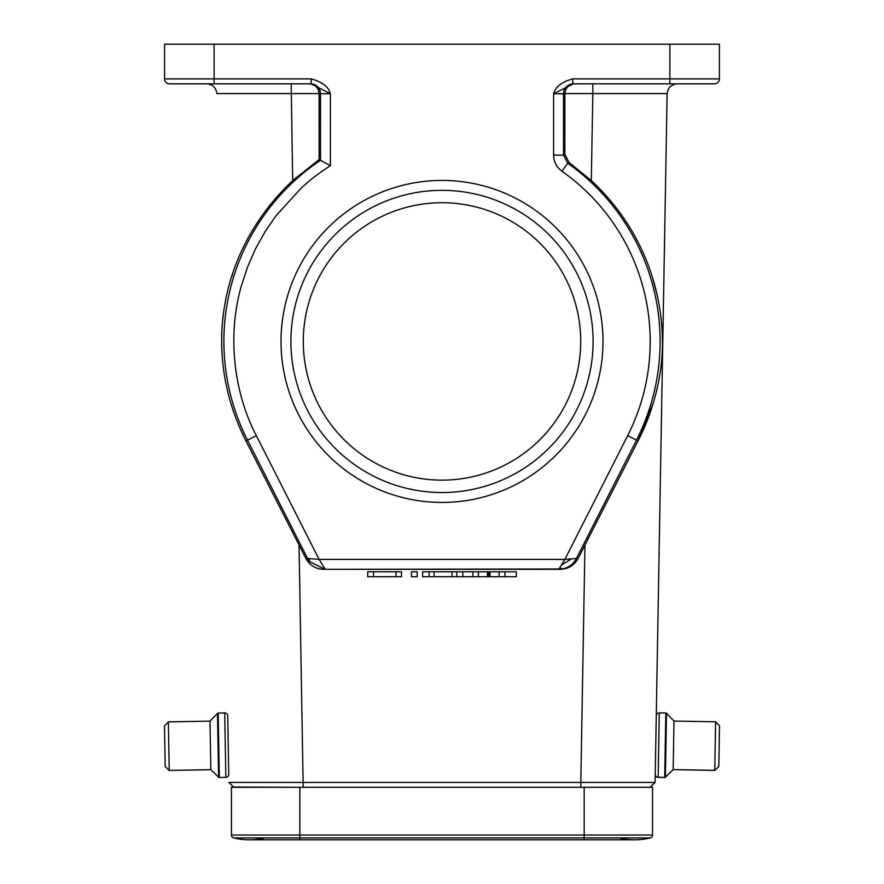 <?xml version="1.0" encoding="UTF-8"?>
<svg xmlns="http://www.w3.org/2000/svg" width="884" height="884" viewBox="0 0 884 884"><rect width="100%" height="100%" fill="white"/><g stroke="black" fill="none" stroke-linecap="round" stroke-linejoin="round"><path stroke-width="1.33" d="M232.47 274.471L231.542 277.366M223.221 315.632L223.033 317.201M222.834 318.958L222.657 320.583M221.818 331.489L221.685 334.472M580.81 787.29L580.81 782.417L655.099 782.417L667.122 93.571L592.832 93.571L591.308 180.568C614.756 202.547 632.601 227.917 644.845 256.68C656.226 283.466 662.105 311.721 662.459 341.434C662.867 375.247 652.944 412.209 638.038 440.906L653.375 402.784M591.308 180.568L569.053 162.468L567.705 163.197A218.105 218.105 0 0 1 636.502 440.122L576.456 558.467L571.561 558.865L561.34 565.141L564.876 559.406L571.561 558.865M290.902 341.434A151.098 151.098 0 0 0 442 492.532A151.098 151.098 0 0 0 593.098 341.434A151.098 151.098 0 0 0 442 190.336A151.098 151.098 0 0 0 290.902 341.434M442 502.432A160.998 160.998 0 0 1 281.002 341.434A160.998 160.998 0 0 1 442 180.435A160.998 160.998 0 0 1 602.999 341.434A160.998 160.998 0 0 1 442 502.432M692.172 83.836L714.46 83.836A4.95 4.95 0 0 0 719.421 78.875L719.421 44.2L164.579 44.2L164.579 78.875A4.95 4.95 0 0 0 169.529 83.836L214.116 83.836L214.116 44.2M580.711 341.434A138.711 138.711 0 0 0 442 202.723A138.711 138.711 0 0 0 303.289 341.434A138.711 138.711 0 0 0 442 480.145A138.711 138.711 0 0 0 580.711 341.434M578.103 558.467L576.456 558.467C573.373 564.136 568.677 567.639 562.379 568.987L325.213 569.318L319.124 559.406L564.876 559.406L627.673 435.646L638.038 440.906L578.103 558.467C574.235 565.373 568.346 568.987 560.434 569.318L558.787 569.318L561.34 565.141M309.334 558.622L309.488 561.561L307.544 558.467L319.124 559.406L256.327 435.646C234.801 394.662 226.558 337.92 241.222 286.35L247.443 267.3L255.465 248.945L265.034 231.741L276.173 215.541L301.621 187.673C309.599 180.679 313.234 177.043 330.395 165.673L319.124 159.573L319.135 93.571C318.439 87.682 315.179 84.433 309.367 83.836M592.832 93.571L592.832 83.836L592.832 93.571L564.865 93.571C565.561 87.682 568.821 84.433 574.633 83.836M564.865 93.571L564.876 154.391L569.053 162.468M312.107 83.87L311.279 83.836M330.395 165.673L330.395 93.737C328.616 86.853 322.229 81.903 311.212 78.875L311.212 83.836L330.395 93.737L320.494 93.737A9.912 9.912 90 0 0 310.582 83.836M627.673 435.646A208.204 208.204 0 0 0 561.992 171.286C556.533 167.198 553.738 161.805 553.605 155.098L553.605 93.737L573.418 83.836A9.912 9.912 -90 0 0 563.506 93.737L553.605 93.737C555.472 86.776 561.87 81.814 572.788 78.875L572.788 83.836L669.884 83.836L669.884 78.875L719.421 78.875A4.95 4.95 0 0 1 714.46 83.836L669.884 83.836M233.719 837.921A65.394 65.394 0 0 0 249.288 839.8A65.394 65.394 0 0 1 233.719 837.921L299.82 837.921L299.82 839.8L249.288 839.8A65.394 65.394 0 0 0 264.857 837.921A65.394 65.394 0 0 1 233.719 837.921A2.972 2.972 0 0 1 231.453 835.037L231.453 787.29L584.18 787.29L584.18 839.8L634.712 839.8A65.394 65.394 0 0 0 650.281 837.921A2.972 2.972 0 0 0 652.547 835.037L652.547 787.29L584.18 787.29M619.143 837.921A65.394 65.394 0 0 0 650.281 837.921A2.972 2.972 0 0 0 652.547 835.037A2.972 2.972 0 0 1 650.281 837.921A65.394 65.394 0 0 1 634.712 839.8M660.79 367.689L660.889 366.86M661.166 318.958L660.967 317.201M657.409 296.052L652.458 277.366M667.122 93.571C667.906 87.759 671.21 84.51 677.034 83.836C671.21 84.51 667.906 87.759 667.122 93.571C667.906 87.759 671.21 84.51 677.034 83.836C671.21 84.51 667.906 87.759 667.122 93.571M562.379 568.987L559.727 567.815M560.434 569.318L323.566 569.318L325.213 569.318L309.488 561.561M655.099 782.417L650.149 787.29L643.132 787.29M651.641 787.025L650.149 787.29L651.641 787.025M642.635 787.29L600.656 787.29M323.566 569.318C315.654 568.987 309.765 565.373 305.897 558.467L307.544 558.467L247.498 440.122L256.327 435.646M311.212 83.836L214.116 83.836M652.547 835.037L299.82 835.037L299.82 787.29L232.348 787.025M319.135 93.571L216.867 93.571C216.094 87.759 212.79 84.51 206.966 83.836C212.79 84.51 216.094 87.759 216.867 93.571L220.569 93.527M243.001 434.939L245.951 440.906C202.082 354.451 217.641 251.509 292.692 180.568L319.124 159.573M233.851 787.29L228.901 782.417L580.81 782.417L584.954 544.964M303.19 787.29L299.046 544.964L305.897 558.467M299.046 544.964L245.951 440.906L247.498 440.122A218.105 218.105 0 0 1 320.494 160.302L320.494 93.737L319.135 93.737M228.503 759.964L227.984 730.228M488.775 576.744L488.775 571.793L422.629 571.793L422.629 576.744L516.311 576.744L516.311 571.793L488.764 571.793M472.907 576.744L472.907 571.793M478.388 576.744L478.388 571.793M487.416 576.744L487.416 571.793M499.128 576.744L499.128 571.793M504.93 576.744L504.93 571.793M373.523 571.793L367.689 571.793L367.689 576.744L373.523 576.744L373.523 571.793L401.502 571.793L401.502 576.744L373.523 576.744M396.054 576.744L396.054 571.793M417.126 571.793L411.447 571.793L411.447 576.744L417.126 576.744L417.126 571.793M429.094 576.744L429.094 571.793M434.099 576.744L434.099 571.793M452.033 576.744L452.033 571.793M456.763 576.744L456.763 571.793M462.785 576.744L462.785 571.793M225.84 777.356L224.713 712.957A2.972 2.972 0 0 1 227.729 715.885L228.757 774.307A2.972 2.972 0 0 1 225.84 777.356L219.309 777.467A0.995 0.995 -1 0 1 218.602 777.191L210.834 769.688L209.994 721.145L168.38 721.874L169.231 770.417L165.197 766.516L164.49 725.908L168.38 721.852L164.49 725.886L165.197 766.494L164.49 725.886M218.602 777.191L217.486 713.377L209.994 721.145L168.38 721.852M209.994 721.123L217.486 713.377A0.995 0.995 179 0 1 218.182 713.079L219.309 777.467M227.729 715.863A2.972 2.972 0 0 0 224.713 712.935L218.182 713.079A0.995 0.995 179 0 0 217.486 713.355M164.49 725.908L165.197 766.516M210.834 769.688L169.231 770.417M665.818 712.99L659.287 712.88A2.972 2.972 0 0 0 656.271 715.797L655.243 774.24A2.972 2.972 0 0 0 658.171 777.268L664.691 777.379L665.818 712.99A0.995 0.995 -179 0 1 666.514 713.3L674.006 721.068L673.166 769.599L714.769 770.329L715.62 721.786L719.51 725.819L718.803 766.439L714.769 770.417L718.803 766.527L719.51 725.908L718.803 766.527M666.514 713.3L665.398 777.102L673.166 769.599L714.769 770.417M665.398 777.191L665.398 777.102A0.995 0.995 1 0 1 664.691 777.379L664.691 777.478A0.995 0.995 1 0 0 665.398 777.191L673.166 769.699M674.006 721.068L715.62 721.786M718.803 766.439L719.51 725.819M224.713 712.935L218.182 713.056M659.287 712.88L658.16 777.356A2.972 2.972 0 0 1 655.243 774.34L655.497 759.886M656.26 715.885L656.016 730.162M658.16 777.356L664.691 777.478M561.992 171.286L567.705 163.197L563.506 155.098L563.506 93.737L564.865 93.737M231.453 835.037L299.82 835.037L299.82 837.921L650.281 837.921M553.605 155.098L563.506 155.098L564.876 154.391M572.788 78.875L669.884 78.875L669.884 44.2M311.212 78.875L164.579 78.875M291.168 83.836L292.692 180.568M490.023 576.744L490.023 571.793M307.555 558.478L308.428 560.014M299.82 839.8L584.18 839.8M558.876 569.307L562.368 568.998M325.213 569.318L323.931 569.274"/></g></svg>
